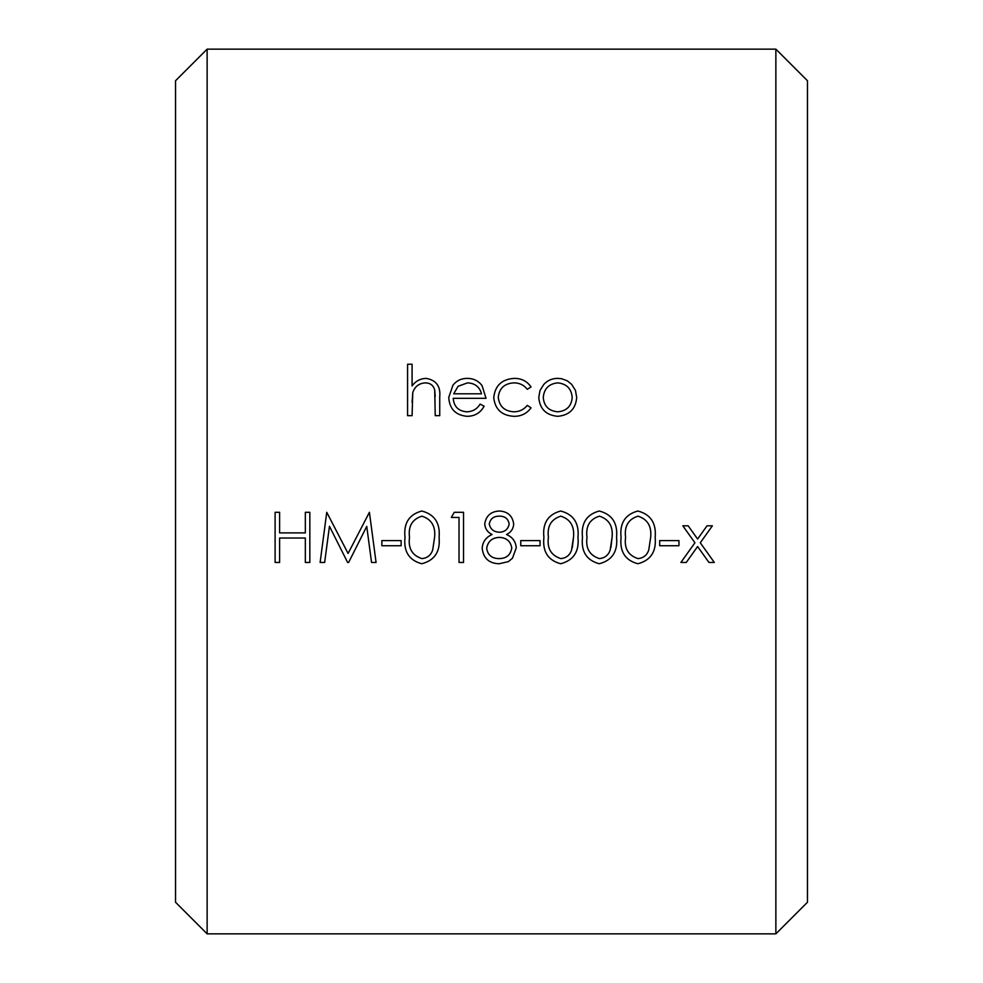 <?xml version="1.0" encoding="UTF-8"?>
<svg xmlns="http://www.w3.org/2000/svg" width="983" height="983" viewBox="0 0 983 983"><rect width="100%" height="100%" fill="white"/><g stroke="black" fill="none" stroke-linecap="round" stroke-linejoin="round"><path stroke-width="1.47" d="M207.13 49.15L207.13 933.85L775.87 933.85L775.87 49.15L207.13 49.15L175.539 80.741L175.539 902.259L207.13 933.85M371.549 562.46L366.745 526.372L348.633 562.46L347.626 562.46L329.452 526.286L324.648 562.46L320.126 562.46L326.749 512.303L348.093 553.454L369.411 512.303L376.071 562.46L371.549 562.46L366.745 526.372L348.633 562.46M435.211 396.382L434.707 390.091C433.466 385.373 430.308 382.965 425.234 382.866C418.918 383.37 414.765 386.602 412.774 392.573L412.086 415.674L407.576 415.674L407.576 364.226L412.086 364.226L412.086 385.938C415.514 381.171 420.171 378.652 426.032 378.369C436.194 380.089 440.765 386.282 439.733 396.948L439.733 415.674L435.236 415.674L434.707 390.091C433.442 385.336 430.284 382.928 425.234 382.866C418.881 383.358 414.728 386.589 412.774 392.573L412.086 402.416M513.962 411.816C519.429 411.742 523.865 409.592 527.281 405.377L531.053 407.847C526.863 413.56 521.15 416.387 513.9 416.313C501.785 415.588 495.063 409.37 493.749 397.648C495.002 385.619 501.846 379.192 514.269 378.369C521.506 378.344 527.097 381.22 531.053 386.958L527.281 389.305C523.939 385.017 519.491 382.879 513.937 382.866C504.525 383.419 499.29 388.211 498.258 397.243C499.266 406.36 504.5 411.226 513.962 411.816C519.454 411.754 523.89 409.616 527.281 405.377M694.932 542.776L682.816 525.807L688.174 525.807L697.598 539.028L707.035 525.807L712.392 525.807L700.289 542.776L714.322 562.46L708.964 562.46L697.598 546.536L686.245 562.46L680.887 562.46L694.932 542.776L682.816 525.807M775.87 49.15L807.461 80.741L807.461 902.259L775.87 933.85M484.103 406.188C480.527 412.823 474.887 416.202 467.171 416.313C455.682 415.293 449.538 409.002 448.739 397.439L452.954 385.201C456.579 380.654 461.359 378.381 467.281 378.369C473.437 378.406 478.352 380.802 482.051 385.582L486.032 398.312L453.237 398.312C453.851 406.495 458.299 411.005 466.606 411.816C472.565 411.693 477.062 409.125 480.109 404.099L484.103 406.188M458.066 386.307L453.704 393.802L481.535 393.802C479.606 386.872 474.936 383.223 467.515 382.866L458.066 386.307L453.704 393.802M543.796 384.439C547.519 380.409 552.176 378.381 557.754 378.369L561.674 378.738L567.302 380.826L571.688 384.414L575.46 390.423L576.702 397.439C575.743 408.94 569.427 415.231 557.754 416.313C546.093 415.268 539.765 408.977 538.77 397.439L539.999 390.497L543.796 384.439M557.742 411.816C566.626 411.005 571.455 406.225 572.204 397.476C571.455 388.703 566.638 383.837 557.742 382.866C548.858 383.812 544.029 388.678 543.267 397.476C544.004 406.188 548.821 410.968 557.742 411.816C566.626 411.005 571.455 406.225 572.204 397.476C571.455 388.703 566.638 383.837 557.742 382.866C548.858 383.812 544.029 388.678 543.267 397.476M279.614 512.303L275.105 512.303L275.105 562.46L279.614 562.46L279.614 538.02L305.332 538.02L305.332 562.46L309.829 562.46L309.829 512.303L305.332 512.303L305.332 532.884L279.614 532.884L279.614 512.303M347.626 562.46L329.452 526.286L324.648 562.46M381.859 545.737L381.859 540.601L401.15 540.601L401.15 545.737L381.859 545.737M421.781 511.013C434.597 514.355 440.372 523.14 439.094 537.406C440.421 551.586 434.646 560.371 421.781 563.75C409.088 560.322 403.497 551.549 405.008 537.406C403.448 523.275 409.039 514.478 421.781 511.013M434.584 537.382C435.739 526.335 431.512 519.257 421.928 516.161C412.221 519.208 408.092 526.286 409.506 537.382C408.019 548.342 412.16 555.42 421.928 558.602C427.347 558.074 430.935 555.211 432.692 549.989L434.584 537.382C435.739 526.335 431.512 519.257 421.928 516.161M409.506 537.382C408.019 548.342 412.16 555.42 421.928 558.602C427.347 558.074 430.935 555.211 432.692 549.989M463.521 512.303L454.257 512.303L451.308 517.451L459.024 517.451L459.024 562.46L463.521 562.46L463.521 512.303M512.462 558.246L508.322 561.649L499.143 563.75C488.981 563.394 483.329 558.233 482.174 548.268C482.653 541.817 485.958 537.234 492.078 534.519C487.568 532.344 485.123 528.805 484.742 523.89C486.069 515.731 490.972 511.443 499.45 511.013C507.793 511.529 512.536 515.866 513.691 524.025C513.384 528.842 511.013 532.344 506.564 534.519C512.512 537.099 515.743 541.547 516.259 547.85L512.462 558.246M499.487 537.382C492.139 537.64 487.875 541.326 486.671 548.416C487.789 555.186 491.967 558.577 499.192 558.602C506.466 558.491 510.656 554.94 511.762 547.936C510.595 541.277 506.515 537.75 499.487 537.382C506.515 537.75 510.595 541.277 511.762 547.936M489.251 523.951C490.382 529.223 493.761 531.987 499.376 532.233C504.93 532 508.199 529.198 509.182 523.853C508.1 518.631 504.771 516.063 499.192 516.161C493.65 516.173 490.333 518.766 489.251 523.951C490.382 529.223 493.761 531.987 499.376 532.233M486.671 548.416C487.789 555.186 491.967 558.577 499.192 558.602M520.757 545.737L520.757 540.601L540.048 540.601L540.048 545.737L520.757 545.737M560.679 511.013C573.507 514.355 579.27 523.14 577.992 537.406C579.319 551.586 573.544 560.371 560.679 563.75C547.986 560.322 542.395 551.549 543.906 537.406C542.358 523.275 547.949 514.478 560.679 511.013M573.494 537.382C574.637 526.335 570.423 519.257 560.826 516.161C551.131 519.208 546.99 526.286 548.416 537.382C546.917 548.342 551.058 555.42 560.826 558.602C566.245 558.074 569.833 555.211 571.59 549.989L573.494 537.382L572.327 547.543M560.826 516.161C551.131 519.208 546.99 526.286 548.416 537.382M599.261 511.013C612.09 514.355 617.852 523.14 616.574 537.406C617.902 551.586 612.126 560.371 599.261 563.75C586.568 560.322 580.978 551.549 582.489 537.406C580.941 523.275 586.532 514.478 599.261 511.013M612.077 537.382C613.22 526.335 609.005 519.257 599.409 516.161C589.714 519.208 585.573 526.286 586.998 537.382C585.499 548.342 589.64 555.42 599.409 558.602C604.84 558.074 608.416 555.211 610.173 549.989L612.077 537.382L610.91 547.543M599.409 558.602C604.84 558.074 608.416 555.211 610.173 549.989M637.844 511.013C650.672 514.355 656.435 523.14 655.157 537.406C656.484 551.586 650.721 560.371 637.844 563.75C625.151 560.322 619.573 551.549 621.084 537.406C619.523 523.275 625.114 514.478 637.844 511.013M650.66 537.382C651.803 526.335 647.588 519.257 638.004 516.161C628.297 519.208 624.156 526.286 625.581 537.382C624.082 548.342 628.223 555.42 638.004 558.602C643.423 558.074 647.011 555.211 648.755 549.989L650.66 537.382M625.581 537.382C624.082 548.342 628.223 555.42 638.004 558.602C643.423 558.074 647.011 555.211 648.755 549.989M659.667 545.737L659.667 540.601L678.958 540.601L678.958 545.737L659.667 545.737M712.392 525.807L700.289 542.776M708.964 562.46L697.598 546.536L686.245 562.46"/></g></svg>
